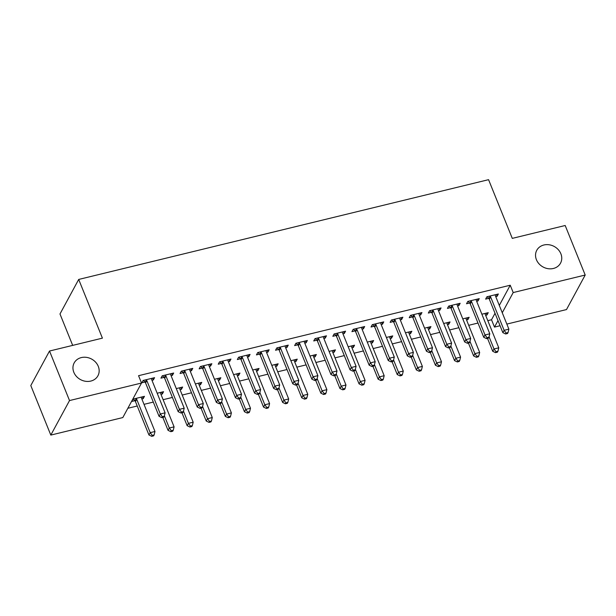 <?xml version="1.0" encoding="UTF-8"?>
<svg xmlns="http://www.w3.org/2000/svg" width="616" height="616" viewBox="0 0 616 616"><rect width="100%" height="100%" fill="white"/><g stroke="black" fill="none" stroke-linecap="round" stroke-linejoin="round"><path stroke-width="0.92" d="M98.283 366.358A13.506 11.673 -151.6 0 1 97.936 375.76A13.506 11.673 -151.6 0 1 85.616 381.296A13.506 11.673 -151.6 0 1 73.835 372.303A13.506 11.673 -151.6 0 1 74.189 362.893A13.506 11.673 -151.6 0 1 86.502 357.365A13.506 11.673 -151.6 0 1 98.283 366.358M560.868 253.754A13.506 11.673 -151.6 0 1 560.522 263.163A13.506 11.673 -151.6 0 1 548.202 268.699A13.506 11.673 -151.6 0 1 536.42 259.706A13.506 11.673 -151.6 0 1 536.775 250.296A13.506 11.673 -151.6 0 1 549.087 244.768A13.506 11.673 -151.6 0 1 560.868 253.754M127.843 408.277L137.237 405.998M144.021 404.342L153.307 402.086M163.117 399.692L172.403 397.435M182.213 395.048L191.507 392.785M201.316 390.398L210.603 388.134M220.412 385.747L229.706 383.483M239.516 381.096L248.802 378.84M258.612 376.453L267.898 374.189M277.716 371.802L287.002 369.538M296.812 367.151L306.098 364.888M315.908 362.501L325.202 360.245M335.012 357.858L344.298 355.594M354.108 353.207L363.401 350.943M373.211 348.556L382.498 346.292M392.307 343.905L401.593 341.649M411.403 339.254L420.697 336.998M430.507 334.611L439.793 332.347M449.603 329.96L458.897 327.697M468.707 325.31L477.993 323.046M487.803 320.659L491.522 319.758L494.486 327.096L497.99 320.628M122.815 417.563L50.812 435.088L69.523 400.562L141.526 383.029L122.815 417.563M69.523 400.562L49.511 351.028L30.8 385.554L50.812 435.088M72.68 345.384L59.983 313.975L78.694 279.441L488.565 179.672L512.281 238.377L565.188 225.502L585.2 275.036L566.489 309.571L506.845 324.085M500.061 325.741L494.486 327.096M161.546 392.176L162.293 394.024L163.556 391.691L157.188 393.239M162.293 394.024L160.953 394.348M171.656 373.512L172.403 375.36L173.666 373.026L162.208 375.814L160.945 378.147L164.033 377.392M172.403 375.36L171.071 375.683M199.746 382.882L200.485 384.723L201.755 382.39L195.38 383.937M200.485 384.723L199.153 385.046M209.856 364.21L210.603 366.058L211.865 363.725L200.408 366.512L199.137 368.845L202.233 368.099M210.603 366.058L209.263 366.381M237.938 373.581L238.685 375.429L239.947 373.096L233.58 374.644M238.685 375.429L237.352 375.752M248.055 354.916L248.795 356.756L250.065 354.423L238.6 357.218L237.337 359.551L240.433 358.797M248.795 356.756L247.463 357.088M276.137 364.287L276.884 366.127L278.147 363.794L271.779 365.342M276.884 366.127L275.552 366.451M286.255 345.615L286.994 347.463L288.257 345.129L276.8 347.917L275.537 350.25L278.632 349.495M286.994 347.463L285.662 347.786M314.337 354.985L315.084 356.833L316.347 354.5L309.979 356.048M315.084 356.833L313.752 357.157M324.447 336.321L325.194 338.161L326.457 335.828L314.999 338.623L313.736 340.956L316.824 340.201M325.194 338.161L323.862 338.492M352.537 345.692L353.284 347.532L354.546 345.199L348.179 346.746M353.284 347.532L351.952 347.855M362.647 327.019L363.394 328.867L364.657 326.534L353.199 329.321L351.936 331.654L355.024 330.9M363.394 328.867L362.062 329.19M390.736 336.39L391.483 338.23L392.746 335.897L386.378 337.452M391.483 338.23L390.144 338.561M400.847 317.725L401.593 319.565L402.856 317.232L391.399 320.027L390.136 322.361L393.224 321.606M401.593 319.565L400.261 319.889M428.936 327.088L429.675 328.936L430.946 326.603L424.578 328.151M429.675 328.936L428.343 329.26M439.046 308.423L439.793 310.272L441.056 307.938L429.598 310.726L428.328 313.059L431.423 312.304M439.793 310.272L438.461 310.595M467.136 317.794L467.875 319.635L469.138 317.302L462.77 318.857M467.875 319.635L466.543 319.966M477.246 299.13L477.993 300.97L479.256 298.637L467.79 301.424L466.528 303.765L469.623 303.01M477.993 300.97L476.653 301.293M491.522 319.758L495.025 313.29M499.299 305.413L510.233 285.223L138.561 375.691L141.526 383.029M496.342 294.479L497.089 296.319L498.352 293.986L486.894 296.781L485.631 299.114L488.719 298.36M497.089 296.319L495.757 296.65M486.232 313.144L486.979 314.992L488.242 312.659L481.874 314.206M486.979 314.992L485.647 315.315M458.142 303.78L458.889 305.621L460.152 303.288L448.694 306.075L447.432 308.408L450.519 307.661M458.889 305.621L457.557 305.944M448.032 322.445L448.779 324.286L450.042 321.952L443.674 323.5M448.779 324.286L447.447 324.609M419.95 313.074L420.69 314.922L421.952 312.589L410.495 315.377L409.232 317.71L412.327 316.955M420.69 314.922L419.357 315.246M409.832 331.739L410.579 333.587L411.842 331.254L405.474 332.802M410.579 333.587L409.247 333.911M381.751 322.376L382.49 324.216L383.76 321.883L372.295 324.671L371.032 327.004L374.128 326.257M382.49 324.216L381.158 324.54M371.633 341.041L372.38 342.881L373.642 340.548L367.275 342.103M372.38 342.881L371.048 343.204M343.551 331.67L344.298 333.518L345.561 331.185L334.095 333.972L332.832 336.305L335.928 335.551M344.298 333.518L342.958 333.841M333.441 350.335L334.18 352.183L335.443 349.85L329.075 351.397M334.18 352.183L332.848 352.506M305.351 340.971L306.098 342.812L307.361 340.479L295.903 343.266L294.633 345.599L297.728 344.852M306.098 342.812L304.766 343.135M295.241 359.636L295.98 361.476L297.251 359.143L290.883 360.699M295.98 361.476L294.648 361.8M267.151 350.265L267.898 352.113L269.161 349.78L257.704 352.568L256.441 354.901L259.529 354.146M267.898 352.113L266.566 352.437M257.041 368.93L257.788 370.778L259.051 368.445L252.683 369.993M257.788 370.778L256.449 371.101M228.952 359.567L229.699 361.407L230.962 359.074L219.504 361.861L218.241 364.195L221.329 363.448M229.699 361.407L228.367 361.731M218.842 378.232L219.589 380.072L220.851 377.739L214.484 379.294M219.589 380.072L218.256 380.403M190.752 368.861L191.499 370.709L192.762 368.376L181.304 371.163L180.041 373.496L183.129 372.742M191.499 370.709L190.167 371.032M180.642 387.526L181.389 389.374L182.652 387.041L176.284 388.588M181.389 389.374L180.057 389.697M152.56 378.162L153.299 380.003L154.57 377.67L143.105 380.465L141.842 382.798L144.937 382.043M153.299 380.003L151.967 380.326M142.442 396.827L143.189 398.668L144.452 396.334L132.994 399.13L131.732 401.463L134.819 400.708M143.189 398.668L141.857 398.999M510.233 285.223L513.197 292.562L585.2 275.036M49.511 351.028L102.41 338.145L78.694 279.441M502.263 312.751L513.197 292.562M490.621 296.92L489.358 299.253L502.849 332.64L504.111 330.307L490.621 296.92A2.11 1.825 28.4 0 0 490.205 296.265L489.982 296.026M506.129 333.048L505.62 333.98L507.53 333.51L508.038 332.578L506.129 333.048L504.111 330.307L508.885 329.144L495.395 295.757A2.11 1.825 28.4 0 1 495.256 295.041L495.264 294.741M489.358 299.253A2.11 1.825 28.4 0 0 488.942 298.598L487.202 296.704M502.849 332.64L505.62 333.98M508.038 332.578L508.885 329.144M487.518 338.384L492.738 351.305L494.001 348.972L498.775 347.809L485.285 314.422A2.11 1.825 -151.6 0 1 485.146 313.706L485.146 313.405M489.058 336.744L494.001 348.972L496.019 351.713L495.51 352.645L497.42 352.183L497.928 351.243L496.019 351.713M498.775 347.809L497.928 351.243M495.51 352.645L492.738 351.305M471.525 301.57L470.254 303.904L483.745 337.291L485.015 334.958L471.525 301.57A2.11 1.825 28.4 0 0 471.109 300.916L470.886 300.677M487.025 337.691L486.525 338.631L488.434 338.161L488.942 337.229L487.025 337.691L485.015 334.958L489.789 333.795L476.299 300.408A2.11 1.825 28.4 0 1 476.16 299.684L476.16 299.391M470.254 303.904A2.11 1.825 28.4 0 0 469.846 303.249L468.106 301.355M483.745 337.291L486.525 338.631M488.942 337.229L489.789 333.795M452.421 306.214L451.158 308.554L464.649 341.942L465.912 339.608L452.421 306.214A2.11 1.825 28.4 0 0 452.005 305.567L451.79 305.328M467.929 342.342L467.421 343.274L469.33 342.812L469.839 341.88L467.929 342.342L465.912 339.608L470.686 338.446L457.195 305.059A2.11 1.825 28.4 0 1 457.057 304.335L457.064 304.042M451.158 308.554A2.11 1.825 28.4 0 0 450.743 307.9L449.002 305.998M464.649 341.942L467.421 343.274M469.839 341.88L470.686 338.446M468.414 343.035L473.635 355.956L474.898 353.623L479.672 352.46L466.181 319.073A2.11 1.825 -151.6 0 1 466.043 318.356L466.05 318.056M469.962 341.395L474.898 353.623L476.915 356.364L476.414 357.295L478.324 356.826L478.825 355.894L476.915 356.364M479.672 352.46L478.825 355.894M476.414 357.295L473.635 355.956M449.318 347.686L454.539 360.606L455.802 358.273L460.575 357.111L447.085 323.723A2.11 1.825 -151.6 0 1 446.947 323L446.954 322.707M450.858 346.046L455.802 358.273L457.819 361.007L457.311 361.939L459.22 361.476L459.728 360.545L457.819 361.007M460.575 357.111L459.728 360.545M457.311 361.939L454.539 360.606M433.325 310.864L432.062 313.197L445.553 346.592L446.816 344.259L433.325 310.864A2.11 1.825 28.4 0 0 432.909 310.218L432.686 309.971M448.833 346.993L448.325 347.925L450.234 347.463L450.743 346.531L448.833 346.993L446.816 344.259L451.59 343.097L438.099 309.702A2.11 1.825 28.4 0 1 437.961 308.986L437.961 308.685M432.062 313.197A2.11 1.825 28.4 0 0 431.647 312.551L429.906 310.649M445.553 346.592L448.325 347.925M450.743 346.531L451.59 343.097M414.222 315.515L412.959 317.848L426.449 351.236L427.712 348.902L414.222 315.515A2.11 1.825 28.4 0 0 413.806 314.861L413.59 314.622M429.729 351.644L429.229 352.575L431.138 352.106L431.639 351.174L429.729 351.644L427.712 348.902L432.486 347.74L418.995 314.353A2.11 1.825 28.4 0 1 418.857 313.636L418.865 313.336M412.959 317.848A2.11 1.825 28.4 0 0 412.543 317.194L410.803 315.3M426.449 351.236L429.229 352.575M431.639 351.174L432.486 347.74M430.214 352.337L435.435 365.257L436.698 362.924L441.48 361.761L427.989 328.366A2.11 1.825 -151.6 0 1 427.851 327.65L427.851 327.358M431.762 350.689L436.698 362.924L438.715 365.658L438.215 366.589L440.124 366.127L440.625 365.196L438.715 365.658M441.48 361.761L440.625 365.196M438.215 366.589L435.435 365.257M411.118 356.98L416.339 369.9L417.602 367.567L422.376 366.412L408.885 333.017A2.11 1.825 -151.6 0 1 408.747 332.301L408.755 332.001M412.658 355.34L417.602 367.567L419.619 370.308L419.111 371.24L421.021 370.778L421.529 369.839L419.619 370.308M422.376 366.412L421.529 369.839M419.111 371.24L416.339 369.9M395.125 320.166L393.863 322.499L407.353 355.886L408.616 353.553L395.125 320.166A2.11 1.825 28.4 0 0 394.71 319.512L394.486 319.273M410.633 356.287L410.125 357.226L412.035 356.756L412.543 355.825L410.633 356.287L408.616 353.553L413.39 352.39L399.9 319.003A2.11 1.825 28.4 0 1 399.761 318.287L399.769 317.987M393.863 322.499A2.11 1.825 28.4 0 0 393.447 321.845L391.707 319.95M407.353 355.886L410.125 357.226M412.543 355.825L413.39 352.39M392.015 361.63L397.235 374.551L398.506 372.218L403.28 371.055L389.789 337.668A2.11 1.825 -151.6 0 1 389.651 336.952L389.651 336.652M393.562 359.99L398.506 372.218L400.523 374.959L400.015 375.891L401.925 375.421L402.433 374.49L400.523 374.959M403.28 371.055L402.433 374.49M400.015 375.891L397.235 374.551M376.022 324.817L374.759 327.15L388.249 360.537L389.512 358.204L376.022 324.817A2.11 1.825 28.4 0 0 375.614 324.162L375.39 323.924M391.53 360.938L391.029 361.869L392.939 361.407L393.439 360.476L391.53 360.938L389.512 358.204L394.294 357.041L380.804 323.654A2.11 1.825 28.4 0 1 380.665 322.93L380.665 322.638M374.759 327.15A2.11 1.825 28.4 0 0 374.343 326.495L372.611 324.601M388.249 360.537L391.029 361.869M393.439 360.476L394.294 357.041M372.919 366.281L378.139 379.202L379.402 376.869L384.176 375.706L370.686 342.319A2.11 1.825 -151.6 0 1 370.547 341.595L370.555 341.303M374.459 364.641L379.402 376.869L381.42 379.602L380.911 380.542L382.821 380.072L383.329 379.14L381.42 379.602M384.176 375.706L383.329 379.14M380.911 380.542L378.139 379.202M356.926 329.46L355.663 331.793L369.153 365.188L370.416 362.855L356.926 329.46A2.11 1.825 28.4 0 0 356.51 328.813L356.287 328.567M372.434 365.588L371.925 366.52L373.835 366.058L374.343 365.126L372.434 365.588L370.416 362.855L375.19 361.692L361.7 328.297A2.11 1.825 28.4 0 1 361.561 327.581L361.569 327.288M355.663 331.793A2.11 1.825 28.4 0 0 355.247 331.146L353.507 329.244M369.153 365.188L371.925 366.52M374.343 365.126L375.19 361.692M337.83 334.111L336.559 336.444L350.05 369.831L351.32 367.498L337.83 334.111A2.11 1.825 28.4 0 0 337.414 333.464L337.191 333.218M353.338 370.239L352.829 371.171L354.739 370.709L355.247 369.769L353.338 370.239L351.32 367.498L356.094 366.335L342.604 332.948A2.11 1.825 28.4 0 1 342.465 332.232L342.465 331.932M336.559 336.444A2.11 1.825 28.4 0 0 336.151 335.797L334.411 333.895M350.05 369.831L352.829 371.171M355.247 369.769L356.094 366.335M318.726 338.762L317.463 341.095L330.954 374.482L332.216 372.149L318.726 338.762A2.11 1.825 28.4 0 0 318.31 338.107L318.095 337.868M334.234 374.882L333.726 375.822L335.635 375.352L336.144 374.42L334.234 374.882L332.216 372.149L336.99 370.986L323.5 337.599A2.11 1.825 28.4 0 1 323.361 336.883L323.369 336.582M317.463 341.095A2.11 1.825 28.4 0 0 317.048 340.44L315.307 338.546M330.954 374.482L333.726 375.822M336.144 374.42L336.99 370.986M299.63 343.412L298.367 345.745L311.858 379.133L313.12 376.8L299.63 343.412A2.11 1.825 28.4 0 0 299.214 342.758L298.991 342.519M315.138 379.533L314.63 380.465L316.539 380.003L317.048 379.071L315.138 379.533L313.12 376.8L317.895 375.637L304.404 342.25A2.11 1.825 28.4 0 1 304.265 341.526L304.265 341.233M298.367 345.745A2.11 1.825 28.4 0 0 297.952 345.091L296.211 343.197M311.858 379.133L314.63 380.465M317.048 379.071L317.895 375.637M280.526 348.055L279.264 350.389L292.754 383.783L294.017 381.45L280.526 348.055A2.11 1.825 28.4 0 0 280.111 347.409L279.895 347.162M296.034 384.184L295.534 385.115L297.443 384.654L297.944 383.722L296.034 384.184L294.017 381.45L298.791 380.288L285.3 346.893A2.11 1.825 28.4 0 1 285.162 346.177L285.17 345.884M279.264 350.389A2.11 1.825 28.4 0 0 278.848 349.742L277.108 347.84M292.754 383.783L295.534 385.115M297.944 383.722L298.791 380.288M261.43 352.706L260.168 355.039L273.658 388.426L274.921 386.093L261.43 352.706A2.11 1.825 28.4 0 0 261.015 352.059L260.791 351.813M276.938 388.835L276.43 389.766L278.34 389.304L278.848 388.365L276.938 388.835L274.921 386.093L279.695 384.931L266.204 351.543A2.11 1.825 28.4 0 1 266.066 350.827L266.074 350.527M260.168 355.039A2.11 1.825 28.4 0 0 259.752 354.392L258.012 352.491M273.658 388.426L276.43 389.766M278.848 388.365L279.695 384.931M242.334 357.357L241.064 359.69L254.554 393.077L255.817 390.744L242.334 357.357A2.11 1.825 28.4 0 0 241.919 356.702L241.695 356.464M257.835 393.485L257.334 394.417L259.244 393.947L259.744 393.016L257.835 393.485L255.817 390.744L260.599 389.582L247.108 356.194A2.11 1.825 28.4 0 1 246.97 355.478L246.97 355.178M241.064 359.69A2.11 1.825 28.4 0 0 240.648 359.036L238.916 357.141M254.554 393.077L257.334 394.417M259.744 393.016L260.599 389.582M353.823 370.932L359.043 383.853L360.306 381.52L365.08 380.357L351.59 346.97A2.11 1.825 -151.6 0 1 351.451 346.246L351.451 345.953M355.363 369.292L360.306 381.52L362.324 384.253L361.815 385.185L363.725 384.723L364.233 383.791L362.324 384.253M365.08 380.357L364.233 383.791M361.815 385.185L359.043 383.853M334.719 375.575L339.94 388.504L341.202 386.17L345.976 385.008L332.486 351.613A2.11 1.825 -151.6 0 1 332.347 350.897L332.355 350.604M336.267 373.935L341.202 386.17L343.22 388.904L342.719 389.836L344.629 389.374L345.129 388.442L343.22 388.904M345.976 385.008L345.129 388.442M342.719 389.836L339.94 388.504M315.623 380.226L320.844 393.147L322.106 390.814L326.88 389.651L313.39 356.264A2.11 1.825 -151.6 0 1 313.251 355.548L313.259 355.247M317.163 378.586L322.106 390.814L324.124 393.555L323.616 394.486L325.525 394.017L326.033 393.085L324.124 393.555M326.88 389.651L326.033 393.085M323.616 394.486L320.844 393.147M296.519 384.877L301.74 397.797L303.003 395.464L307.784 394.302L294.294 360.914A2.11 1.825 -151.6 0 1 294.155 360.198L294.155 359.898M298.067 383.237L303.003 395.464L305.02 398.198L304.52 399.137L306.429 398.668L306.93 397.736L305.02 398.198M307.784 394.302L306.93 397.736M304.52 399.137L301.74 397.797M277.423 389.528L282.644 402.448L283.907 400.115L288.681 398.952L275.19 365.565A2.11 1.825 -151.6 0 1 275.052 364.841L275.059 364.549M278.963 387.887L283.907 400.115L285.924 402.849L285.416 403.78L287.325 403.318L287.834 402.387L285.924 402.849M288.681 398.952L287.834 402.387M285.416 403.78L282.644 402.448M258.32 394.171L263.54 407.099L264.811 404.766L269.585 403.603L256.094 370.208A2.11 1.825 -151.6 0 1 255.956 369.492L255.956 369.2M259.867 392.531L264.811 404.766L266.828 407.499L266.32 408.431L268.23 407.969L268.738 407.037L266.828 407.499M269.585 403.603L268.738 407.037M266.32 408.431L263.54 407.099M239.224 398.822L244.444 411.742L245.707 409.409L250.481 408.246L236.991 374.859A2.11 1.825 -151.6 0 1 236.852 374.143L236.86 373.843M240.771 397.181L245.707 409.409L247.724 412.15L247.216 413.082L249.134 412.62L249.634 411.68L247.724 412.15M250.481 408.246L249.634 411.68M247.216 413.082L244.444 411.742M223.231 362.008L221.968 364.341L235.458 397.728L236.721 395.395L223.231 362.008A2.11 1.825 28.4 0 0 222.815 361.353L222.592 361.115M238.739 398.128L238.23 399.068L240.14 398.598L240.648 397.667L238.739 398.128L236.721 395.395L241.495 394.232L228.005 360.845A2.11 1.825 28.4 0 1 227.866 360.121L227.874 359.829M221.968 364.341A2.11 1.825 28.4 0 0 221.552 363.686L219.812 361.792M235.458 397.728L238.23 399.068M240.648 397.667L241.495 394.232M220.128 403.472L225.348 416.393L226.611 414.06L231.385 412.897L217.895 379.51A2.11 1.825 -151.6 0 1 217.756 378.794L217.756 378.494M221.668 401.832L226.611 414.06L228.628 416.801L228.12 417.733L230.03 417.263L230.538 416.331L228.628 416.801M231.385 412.897L230.538 416.331M228.12 417.733L225.348 416.393M204.135 366.651L202.872 368.984L216.355 402.379L217.625 400.046L204.135 366.651A2.11 1.825 28.4 0 0 203.719 366.004L203.496 365.765M219.643 402.779L219.134 403.711L221.044 403.249L221.552 402.317L219.643 402.779L217.625 400.046L222.399 398.883L208.909 365.496A2.11 1.825 28.4 0 1 208.77 364.772L208.77 364.48M202.872 368.984A2.11 1.825 28.4 0 0 202.456 368.337L200.716 366.435M216.355 402.379L219.134 403.711M221.552 402.317L222.399 398.883M201.024 408.123L206.245 421.044L207.507 418.711L212.281 417.548L198.799 384.161A2.11 1.825 -151.6 0 1 198.66 383.437L198.66 383.144M202.572 406.483L207.507 418.711L209.525 421.444L209.024 422.376L210.934 421.914L211.434 420.982L209.525 421.444M212.281 417.548L211.434 420.982M209.024 422.376L206.245 421.044M185.031 371.302L183.768 373.635L197.259 407.03L198.521 404.697L185.031 371.302A2.11 1.825 28.4 0 0 184.615 370.655L184.4 370.409M200.539 407.43L200.031 408.362L201.948 407.9L202.448 406.96L200.539 407.43L198.521 404.697L203.295 403.534L189.805 370.139A2.11 1.825 28.4 0 1 189.666 369.423L189.674 369.123M183.768 373.635A2.11 1.825 28.4 0 0 183.352 372.988L181.612 371.086M197.259 407.03L200.031 408.362M202.448 406.96L203.295 403.534M181.928 412.774L187.149 425.695L188.411 423.361L193.185 422.199L179.695 388.804A2.11 1.825 -151.6 0 1 179.556 388.088L179.564 387.795M183.468 411.126L188.411 423.361L190.429 426.095L189.921 427.027L191.83 426.565L192.338 425.633L190.429 426.095M193.185 422.199L192.338 425.633M189.921 427.027L187.149 425.695M165.935 375.952L164.672 378.286L178.163 411.673L179.425 409.34L165.935 375.952A2.11 1.825 28.4 0 0 165.519 375.298L165.296 375.059M181.443 412.081L180.935 413.013L182.844 412.543L183.352 411.611L181.443 412.081L179.425 409.34L184.199 408.177L170.709 374.79A2.11 1.825 28.4 0 1 170.57 374.074L170.57 373.773M164.672 378.286A2.11 1.825 28.4 0 0 164.256 377.631L162.516 375.737M178.163 411.673L180.935 413.013M183.352 411.611L184.199 408.177M162.824 417.417L168.045 430.338L169.315 428.005L174.089 426.85L160.599 393.455A2.11 1.825 -151.6 0 1 160.46 392.739L160.46 392.438M164.372 415.777L169.315 428.005L171.325 430.746L170.825 431.677L172.734 431.215L173.235 430.276L171.325 430.746M174.089 426.85L173.235 430.276M170.825 431.677L168.045 430.338M146.831 380.603L145.569 382.936L159.059 416.324L160.322 413.99L146.831 380.603A2.11 1.825 28.4 0 0 146.423 379.949L146.2 379.71M162.339 416.724L161.839 417.663L163.748 417.194L164.249 416.262L162.339 416.724L160.322 413.99L165.096 412.828L151.613 379.441A2.11 1.825 28.4 0 1 151.474 378.725L151.474 378.424M145.569 382.936A2.11 1.825 28.4 0 0 145.153 382.282L143.42 380.388M159.059 416.324L161.839 417.663M164.249 416.262L165.096 412.828M133.302 399.053L135.043 400.947A2.11 1.825 -151.6 0 1 135.458 401.601L148.949 434.988L150.212 432.655L154.986 431.493L141.495 398.105A2.11 1.825 -151.6 0 1 141.357 397.389L141.364 397.089M136.09 398.375L136.305 398.614A2.11 1.825 -151.6 0 1 136.721 399.268L150.212 432.655L152.229 435.397L151.721 436.328L153.63 435.858L154.139 434.927L152.229 435.397M154.986 431.493L154.139 434.927M151.721 436.328L148.949 434.988M490.205 296.265L488.942 298.598M471.109 300.916L469.846 303.249M452.005 305.567L450.743 307.9M432.909 310.218L431.647 312.551M413.806 314.861L412.543 317.194M394.71 319.512L393.447 321.845M375.614 324.162L374.343 326.495M356.51 328.813L355.247 331.146M337.414 333.464L336.151 335.797M318.31 338.107L317.048 340.44M299.214 342.758L297.952 345.091M280.111 347.409L278.848 349.742M261.015 352.059L259.752 354.392M241.919 356.702L240.648 359.036M222.815 361.353L221.552 363.686M203.719 366.004L202.456 368.337M184.615 370.655L183.352 372.988M165.519 375.298L164.256 377.631M146.423 379.949L145.153 382.282M135.043 400.947L136.305 398.614M135.458 401.601L136.721 399.268"/></g></svg>
